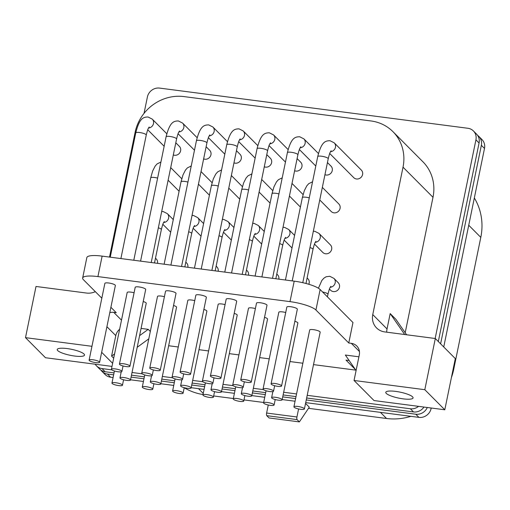 <?xml version="1.0" encoding="UTF-8"?>
<svg xmlns="http://www.w3.org/2000/svg" width="510" height="510" viewBox="0 0 510 510"><rect width="100%" height="100%" fill="white"/><g stroke="black" fill="none" stroke-linecap="round" stroke-linejoin="round"><path stroke-width="0.76" d="M474.332 197.969A58.918 54.551 135.1 0 1 480.803 237.373L453.696 369.431A58.918 54.551 135.1 0 1 451.407 377.585M203.018 394.542A58.918 54.551 135.1 0 1 184.212 387.734M410.913 416.339A58.918 54.551 135.1 0 1 386.535 418.487L308.518 408.319M263.67 402.473L243.99 399.91M233.338 398.52L213.665 395.958M298.592 408.95L296.941 416.989A2.142 0.657 -82.6 0 0 297.094 419.609L299.376 421.904L309.289 407.171L305.547 403.41M406.604 334.77L395.9 319.317L390.188 313.58L387.039 328.937A16.071 14.879 -44.9 0 0 386.714 332.176M348.764 342.994L315.932 310.003L320.133 289.527L352.965 322.524L348.764 342.994L351.294 343.326A10.71 9.919 135.1 0 1 356.783 346.003A10.71 9.919 135.1 0 1 359.301 354.877L354.048 380.473L424.811 389.697L435.317 338.512L384.769 331.921A16.071 14.879 135.1 0 1 376.533 327.904A16.071 14.879 135.1 0 1 372.759 314.587L403.021 167.178A42.853 39.672 -44.9 0 0 392.955 131.682A42.853 39.672 -44.9 0 0 370.987 120.959L183.97 96.588A42.853 39.672 -44.9 0 0 135.124 132.262L109.503 257.078M405.201 332.737L432.996 197.306A42.853 39.672 -44.9 0 0 422.937 161.804L392.955 131.682M477.602 135.367A10.71 9.919 135.1 0 1 478.845 136.412L481.982 139.568A10.71 9.919 135.1 0 1 484.5 148.442L481.357 145.286L440.608 343.823M113.099 377.521L110.587 377.196A10.71 9.919 135.1 0 1 105.098 374.512L101.955 371.356A10.71 9.919 135.1 0 1 100.916 370.107M130.522 379.791L143.425 381.474M160.854 383.743L173.751 385.426M191.18 387.696L204.076 389.379M221.506 391.648L234.402 393.331M251.832 395.601L264.735 397.284M282.164 399.553L295.06 401.236M305.713 402.626L418.914 417.378L415.777 414.222L306.261 399.948M431.218 408.006L431.128 408.459A10.71 9.919 135.1 0 1 418.914 417.378M443.745 346.978L484.5 148.442M478.845 136.412A10.71 9.919 135.1 0 1 481.357 145.286M144.03 113.373L147.39 97.015A10.71 9.919 135.1 0 1 159.598 88.096L467.925 128.278A10.71 9.919 135.1 0 1 473.42 130.962A10.71 9.919 135.1 0 1 475.932 139.836L435.157 338.487M473.42 130.962L476.557 134.117A10.71 9.919 135.1 0 1 479.075 142.991L438.319 341.528M427.291 407.496A10.71 9.919 135.1 0 1 415.777 414.222M295.609 398.559L282.712 396.882M265.283 394.606L252.386 392.929M234.957 390.654L222.054 388.977M204.625 386.701L191.728 385.024M174.299 382.749L161.402 381.072M143.973 378.796L131.076 377.119M113.647 374.844L107.444 374.04A10.71 9.919 135.1 0 1 101.955 371.356M114.042 372.899L105.162 371.745A10.71 9.919 135.1 0 1 99.673 369.061L96.53 365.906A10.71 9.919 135.1 0 1 95.198 364.216M423.969 407.063A10.71 9.919 135.1 0 1 413.489 411.927L306.657 398.004M296.01 396.614L283.107 394.938M265.678 392.662L252.781 390.985M235.352 388.709L222.456 387.033M205.026 384.757L192.13 383.074M174.701 380.804L161.797 379.121M144.375 376.852L131.472 375.169M418.563 406.362A10.71 9.919 135.1 0 1 410.352 408.771L307.211 395.326M105.162 371.745L102.019 368.583L111.805 369.858M132.02 372.498L142.131 373.817M162.352 376.45L172.456 377.77M192.678 380.403L202.789 381.722M223.004 384.355L233.115 385.675M253.33 388.308L263.44 389.627M283.662 392.26L296.559 393.943M102.019 368.583A10.71 9.919 135.1 0 1 96.53 365.906M168.657 345.735A42.853 39.672 -44.9 0 0 168.982 345.78L178.264 346.991M198.983 349.688L208.596 350.944M229.309 353.647L238.922 354.896M259.635 357.599L269.248 358.849M289.96 361.552L302.863 363.228M313.51 364.618L355.814 370.132M109.803 312.611A10.71 9.919 135.1 0 1 113.73 312.362L116.255 312.694L110.893 307.3M315.932 310.003A21.426 4.711 -168.4 0 0 289.999 301.627L97.926 276.592A21.426 4.711 -168.4 0 0 82.652 278.026A21.426 4.711 -168.4 0 0 83.417 279.697L101.828 298.191M356.088 370.528L345.353 355.036L358.906 356.802M355.438 369.597L346.003 360.111L349.152 360.525M150.316 331.449L148.225 329.345L141.072 328.408M304.413 408.95L320.172 332.169A5.355 1.179 -168.4 0 0 313.497 329.658A5.355 1.179 -168.4 0 0 309.678 330.015L293.919 406.795A5.355 1.179 -168.4 0 0 300.594 409.307A5.355 1.179 -168.4 0 0 304.413 408.95A5.355 1.179 -168.4 0 0 297.738 406.438A5.355 1.179 -168.4 0 0 293.919 406.795M282.113 399.802A5.355 1.179 -168.4 0 0 275.438 397.29A5.355 1.179 -168.4 0 0 271.62 397.647A5.355 1.179 -168.4 0 0 278.294 400.159A5.355 1.179 -168.4 0 0 282.113 399.802L297.872 323.021A5.355 1.179 -168.4 0 0 294.856 321.294M251.787 395.849A5.355 1.179 -168.4 0 0 245.112 393.337A5.355 1.179 -168.4 0 0 241.287 393.694A5.355 1.179 -168.4 0 0 247.962 396.206A5.355 1.179 -168.4 0 0 251.787 395.849L267.546 319.069A5.355 1.179 -168.4 0 0 264.524 317.341M221.455 391.89A5.355 1.179 -168.4 0 0 214.78 389.385A5.355 1.179 -168.4 0 0 210.962 389.742A5.355 1.179 -168.4 0 0 217.636 392.254A5.355 1.179 -168.4 0 0 221.455 391.89L237.214 315.116A5.355 1.179 -168.4 0 0 234.198 313.389M191.129 387.938A5.355 1.179 -168.4 0 0 184.454 385.426A5.355 1.179 -168.4 0 0 180.636 385.789A5.355 1.179 -168.4 0 0 187.31 388.301A5.355 1.179 -168.4 0 0 191.129 387.938L206.888 311.164A5.355 1.179 -168.4 0 0 203.873 309.436M160.803 383.985A5.355 1.179 -168.4 0 0 154.128 381.474A5.355 1.179 -168.4 0 0 150.31 381.837A5.355 1.179 -168.4 0 0 156.984 384.349A5.355 1.179 -168.4 0 0 160.803 383.985L176.562 307.211A5.355 1.179 -168.4 0 0 173.547 305.484M130.477 380.033A5.355 1.179 -168.4 0 0 123.802 377.521A5.355 1.179 -168.4 0 0 119.984 377.884A5.355 1.179 -168.4 0 0 126.658 380.39A5.355 1.179 -168.4 0 0 130.477 380.033L146.236 303.259A5.355 1.179 -168.4 0 0 143.214 301.525M285.715 312.522A5.355 1.179 -168.4 0 0 282.629 311.903A5.355 1.179 -168.4 0 0 278.811 312.26L263.052 389.034A5.355 1.179 -168.4 0 0 269.726 391.546A5.355 1.179 -168.4 0 0 273.545 391.189A5.355 1.179 -168.4 0 0 266.87 388.677A5.355 1.179 -168.4 0 0 263.052 389.034M255.389 308.569A5.355 1.179 -168.4 0 0 252.303 307.951A5.355 1.179 -168.4 0 0 248.485 308.308L232.726 385.082A5.355 1.179 -168.4 0 0 239.4 387.594A5.355 1.179 -168.4 0 0 243.219 387.237A5.355 1.179 -168.4 0 0 236.544 384.725A5.355 1.179 -168.4 0 0 232.726 385.082M225.063 304.617A5.355 1.179 -168.4 0 0 221.977 303.998A5.355 1.179 -168.4 0 0 218.159 304.355L202.4 381.129A5.355 1.179 -168.4 0 0 209.074 383.641A5.355 1.179 -168.4 0 0 212.893 383.284A5.355 1.179 -168.4 0 0 206.219 380.772A5.355 1.179 -168.4 0 0 202.4 381.129M194.737 300.664A5.355 1.179 -168.4 0 0 191.652 300.046A5.355 1.179 -168.4 0 0 187.833 300.403L172.068 377.177A5.355 1.179 -168.4 0 0 178.742 379.689A5.355 1.179 -168.4 0 0 182.561 379.332A5.355 1.179 -168.4 0 0 175.886 376.82A5.355 1.179 -168.4 0 0 172.068 377.177M164.411 296.712A5.355 1.179 -168.4 0 0 161.319 296.093A5.355 1.179 -168.4 0 0 157.501 296.45L141.742 373.224A5.355 1.179 -168.4 0 0 148.416 375.736A5.355 1.179 -168.4 0 0 152.235 375.379A5.355 1.179 -168.4 0 0 145.56 372.867A5.355 1.179 -168.4 0 0 141.742 373.224M134.079 292.759A5.355 1.179 -168.4 0 0 130.993 292.141A5.355 1.179 -168.4 0 0 127.175 292.498L111.416 369.272A5.355 1.179 -168.4 0 0 118.09 371.784A5.355 1.179 -168.4 0 0 121.909 371.427A5.355 1.179 -168.4 0 0 115.234 368.915A5.355 1.179 -168.4 0 0 111.416 369.272M281.571 385.993L297.33 309.219A5.355 1.179 -168.4 0 0 290.655 306.708A5.355 1.179 -168.4 0 0 286.837 307.065L271.078 383.839A5.355 1.179 -168.4 0 0 277.752 386.35A5.355 1.179 -168.4 0 0 281.571 385.993A5.355 1.179 -168.4 0 0 274.896 383.482A5.355 1.179 -168.4 0 0 271.078 383.839M251.245 382.041L267.004 305.267A5.355 1.179 -168.4 0 0 260.329 302.755A5.355 1.179 -168.4 0 0 256.511 303.112L240.752 379.886A5.355 1.179 -168.4 0 0 247.426 382.398A5.355 1.179 -168.4 0 0 251.245 382.041A5.355 1.179 -168.4 0 0 244.57 379.529A5.355 1.179 -168.4 0 0 240.752 379.886M220.919 378.089L236.678 301.314A5.355 1.179 -168.4 0 0 230.004 298.803A5.355 1.179 -168.4 0 0 226.185 299.16L210.426 375.934A5.355 1.179 -168.4 0 0 217.101 378.445A5.355 1.179 -168.4 0 0 220.919 378.089A5.355 1.179 -168.4 0 0 214.245 375.577A5.355 1.179 -168.4 0 0 210.426 375.934M190.587 374.136L206.352 297.362A5.355 1.179 -168.4 0 0 199.678 294.85A5.355 1.179 -168.4 0 0 195.853 295.207L180.094 371.981A5.355 1.179 -168.4 0 0 186.768 374.493A5.355 1.179 -168.4 0 0 190.587 374.136A5.355 1.179 -168.4 0 0 183.912 371.624A5.355 1.179 -168.4 0 0 180.094 371.981M160.261 370.183L176.02 293.409A5.355 1.179 -168.4 0 0 169.345 290.898A5.355 1.179 -168.4 0 0 165.527 291.255L149.768 368.029A5.355 1.179 -168.4 0 0 156.442 370.54A5.355 1.179 -168.4 0 0 160.261 370.183A5.355 1.179 -168.4 0 0 153.586 367.672A5.355 1.179 -168.4 0 0 149.768 368.029M129.935 366.231L145.694 289.457A5.355 1.179 -168.4 0 0 139.02 286.945A5.355 1.179 -168.4 0 0 135.201 287.302L119.442 364.076A5.355 1.179 -168.4 0 0 126.117 366.588A5.355 1.179 -168.4 0 0 129.935 366.231A5.355 1.179 -168.4 0 0 123.261 363.719A5.355 1.179 -168.4 0 0 119.442 364.076M99.609 362.278L115.368 285.504A5.355 1.179 -168.4 0 0 108.694 282.993A5.355 1.179 -168.4 0 0 104.875 283.35L89.116 360.124A5.355 1.179 -168.4 0 0 95.791 362.635A5.355 1.179 -168.4 0 0 99.609 362.278A5.355 1.179 -168.4 0 0 92.935 359.767A5.355 1.179 -168.4 0 0 89.116 360.124M354.048 380.473L374.034 400.554L444.796 409.779L455.303 358.594L435.317 338.512M95.319 291.656A16.071 14.879 135.1 0 1 86.553 293.052L36.006 286.467L25.5 337.652L45.486 357.733L112.002 366.403M137.19 347.31L148.805 338.825M404.698 334.522L390.188 313.58M119.633 329.25A10.71 9.919 -44.9 0 0 115.795 335.625L111.588 356.101L114.565 353.927M139.587 335.65L148.225 329.345M424.811 389.697L444.796 409.779M25.5 337.652L91.947 346.309M329.434 289.055L330.62 290.247A5.355 4.96 -44.9 0 0 333.368 291.586A5.355 4.96 -44.9 0 0 338.908 288.66A5.355 4.96 -44.9 0 0 338.213 282.693L333.935 278.39A5.355 4.96 -44.9 0 1 334.879 283.828A5.355 4.96 -44.9 0 1 330.219 287.302M308.799 284.268A5.355 4.96 -44.9 0 0 307.887 278.74L307.122 277.969M278.836 279.148A5.355 4.96 -44.9 0 0 277.561 274.788L276.79 274.017M248.504 275.196A5.355 4.96 -44.9 0 0 247.235 270.835L246.464 270.058M218.178 271.243A5.355 4.96 -44.9 0 0 216.903 266.883L216.138 266.105M187.852 267.291A5.355 4.96 -44.9 0 0 186.577 262.924L185.812 262.153M157.526 263.338A5.355 4.96 -44.9 0 0 156.251 258.972L155.486 258.2M314.485 244.073L322.811 252.444A5.355 4.96 -44.9 0 0 325.558 253.782A5.355 4.96 -44.9 0 0 331.098 250.856A5.355 4.96 -44.9 0 0 330.403 244.883L318.986 233.408A5.355 4.96 -44.9 0 1 319.936 238.852A5.355 4.96 -44.9 0 1 315.269 242.326M319.757 199.977L331.219 211.497A5.355 4.96 -44.9 0 0 333.967 212.836A5.355 4.96 -44.9 0 0 339.507 209.91A5.355 4.96 -44.9 0 0 338.812 203.936L322.339 187.387M329.709 153.497L353.736 177.639A5.355 4.96 -44.9 0 0 356.484 178.984A5.355 4.96 -44.9 0 0 362.023 176.052A5.355 4.96 -44.9 0 0 361.329 170.085L334.203 142.825A5.355 4.96 -44.9 0 1 335.153 148.27A5.355 4.96 -44.9 0 1 330.493 151.744M324.94 174.707A5.355 4.96 -44.9 0 0 326.158 175.026A5.355 4.96 -44.9 0 0 331.698 172.099A5.355 4.96 -44.9 0 0 331.003 166.132L327.439 162.55M294.614 170.754A5.355 4.96 -44.9 0 0 295.825 171.073A5.355 4.96 -44.9 0 0 301.372 168.147A5.355 4.96 -44.9 0 0 300.677 162.18L297.113 158.597M264.288 166.802A5.355 4.96 -44.9 0 0 265.5 167.121A5.355 4.96 -44.9 0 0 271.046 164.194A5.355 4.96 -44.9 0 0 270.351 158.227L266.781 154.645M233.962 162.849A5.355 4.96 -44.9 0 0 235.174 163.168A5.355 4.96 -44.9 0 0 240.714 160.242A5.355 4.96 -44.9 0 0 240.019 154.275L236.455 150.692M203.63 158.897A5.355 4.96 -44.9 0 0 204.848 159.216A5.355 4.96 -44.9 0 0 210.388 156.289A5.355 4.96 -44.9 0 0 209.693 150.322L206.129 146.74M173.304 154.944A5.355 4.96 -44.9 0 0 174.522 155.263A5.355 4.96 -44.9 0 0 180.062 152.337A5.355 4.96 -44.9 0 0 179.367 146.37L175.803 142.787M320.133 289.527A21.426 4.711 -168.4 0 0 294.206 281.157L102.127 256.122A21.426 4.711 -168.4 0 0 86.853 257.55L82.652 278.026M267.412 402.486A5.355 1.179 -168.4 0 0 263.594 402.843A5.355 1.179 -168.4 0 0 270.268 405.354A5.355 1.179 -168.4 0 0 274.087 404.997A5.355 1.179 -168.4 0 0 267.412 402.486M237.086 398.533A5.355 1.179 -168.4 0 0 233.268 398.89A5.355 1.179 -168.4 0 0 239.942 401.402A5.355 1.179 -168.4 0 0 243.761 401.045A5.355 1.179 -168.4 0 0 237.086 398.533M206.754 394.581A5.355 1.179 -168.4 0 0 202.935 394.938A5.355 1.179 -168.4 0 0 209.61 397.449A5.355 1.179 -168.4 0 0 213.429 397.092A5.355 1.179 -168.4 0 0 206.754 394.581M176.428 390.628A5.355 1.179 -168.4 0 0 172.609 390.985A5.355 1.179 -168.4 0 0 179.284 393.497A5.355 1.179 -168.4 0 0 183.103 393.14A5.355 1.179 -168.4 0 0 176.428 390.628M146.102 386.676A5.355 1.179 -168.4 0 0 142.284 387.033A5.355 1.179 -168.4 0 0 148.958 389.544A5.355 1.179 -168.4 0 0 152.777 389.187A5.355 1.179 -168.4 0 0 146.102 386.676M115.776 382.723A5.355 1.179 -168.4 0 0 111.958 383.08A5.355 1.179 -168.4 0 0 118.632 385.592A5.355 1.179 -168.4 0 0 122.451 385.235A5.355 1.179 -168.4 0 0 115.776 382.723M113.685 358.205L111.588 356.101M101.656 352.295L112.633 363.324M57.732 350.593A13.929 3.06 11.6 0 1 57.235 349.503A13.929 3.06 11.6 0 1 69.309 348.897A13.929 3.06 11.6 0 1 84.016 354.017A13.929 3.06 11.6 0 1 84.52 355.107A13.929 3.06 11.6 0 1 72.445 355.712A13.929 3.06 11.6 0 1 57.732 350.593M386.28 393.414A13.929 3.06 11.6 0 1 385.777 392.324A13.929 3.06 11.6 0 1 397.851 391.718A13.929 3.06 11.6 0 1 412.564 396.837A13.929 3.06 11.6 0 1 413.062 397.928A13.929 3.06 11.6 0 1 400.987 398.533A13.929 3.06 11.6 0 1 386.28 393.414M299.376 421.904L269.05 417.951L266.762 415.656A2.142 0.657 -82.6 0 1 266.615 413.036L268.266 404.997M480.803 237.373L468.735 225.248M453.696 369.431L453.186 368.921M386.535 418.487L380.441 412.367M203.248 393.439L198.479 388.652M372.759 314.587L387.039 328.937M403.021 167.178L432.996 197.306M479.075 142.991L475.932 139.836M431.128 408.459L430.593 407.93M413.489 411.927L410.352 408.771M110.587 377.196L107.444 374.04M351.294 343.326L359.435 351.511M113.73 312.362L121.495 320.165M289.999 301.627L294.206 281.157M97.926 276.592L102.127 256.122M327.42 296.852L327.949 294.295A5.355 1.179 -168.4 0 0 322.588 291.994M305.987 283.477L313 249.313A5.355 1.179 -168.4 0 0 309.984 247.586M275.821 278.76L282.674 245.361A5.355 1.179 -168.4 0 0 279.659 243.633M284.943 238.374A5.355 4.96 -44.9 0 0 289.603 234.9A5.355 4.96 -44.9 0 0 288.66 229.455L284.478 227.345L283.005 227.313M245.495 274.807L252.348 241.408A5.355 1.179 -168.4 0 0 249.326 239.681M254.617 234.422A5.355 4.96 -44.9 0 0 259.278 230.947A5.355 4.96 -44.9 0 0 258.334 225.503L254.152 223.393L252.679 223.361M215.163 270.855L222.022 237.456A5.355 1.179 -168.4 0 0 219 235.728M224.292 230.469A5.355 4.96 -44.9 0 0 228.952 226.995A5.355 4.96 -44.9 0 0 228.002 221.55L223.826 219.44L222.354 219.408M184.837 266.902L191.69 233.503A5.355 1.179 -168.4 0 0 188.674 231.776M193.959 226.516A5.355 4.96 -44.9 0 0 198.626 223.042A5.355 4.96 -44.9 0 0 197.676 217.598L193.494 215.488L192.021 215.456M154.511 262.95L161.364 229.551A5.355 1.179 -168.4 0 0 158.349 227.823M163.633 222.564A5.355 4.96 -44.9 0 0 168.3 219.09A5.355 4.96 -44.9 0 0 167.35 213.645L163.168 211.535L161.695 211.503M309.251 197.867A5.355 1.179 -168.4 0 0 306.166 197.249A5.355 1.179 -168.4 0 0 302.347 197.606L285.434 280.009M278.925 193.915A5.355 1.179 -168.4 0 0 275.84 193.296A5.355 1.179 -168.4 0 0 272.021 193.653L255.102 276.057M248.599 189.962A5.355 1.179 -168.4 0 0 245.514 189.344A5.355 1.179 -168.4 0 0 241.695 189.701L224.776 272.104M218.274 186.01A5.355 1.179 -168.4 0 0 215.182 185.391A5.355 1.179 -168.4 0 0 211.363 185.748L194.45 268.152M187.941 182.057A5.355 1.179 -168.4 0 0 184.856 181.439A5.355 1.179 -168.4 0 0 181.037 181.796L164.124 264.199M157.615 178.105A5.355 1.179 -168.4 0 0 154.53 177.486A5.355 1.179 -168.4 0 0 150.711 177.843L133.792 260.247M302.774 282.687L328.223 158.737A5.355 1.179 -168.4 0 0 321.549 156.226A5.355 1.179 -168.4 0 0 317.73 156.583L292.211 280.895M272.531 278.326L297.891 154.785A5.355 1.179 -168.4 0 0 291.216 152.273A5.355 1.179 -168.4 0 0 287.398 152.63L261.885 276.943M300.167 147.792A5.355 4.96 -44.9 0 0 304.827 144.317A5.355 4.96 -44.9 0 0 303.877 138.873L299.702 136.763C295.054 136.82 291.153 137.655 287.398 152.63M242.205 274.374L267.565 150.832A5.355 1.179 -168.4 0 0 260.89 148.321A5.355 1.179 -168.4 0 0 257.072 148.678L231.553 272.99M269.835 143.839A5.355 4.96 -44.9 0 0 274.501 140.365A5.355 4.96 -44.9 0 0 273.551 134.92L269.369 132.81C264.728 132.868 260.827 133.703 257.072 148.678M211.88 270.421L237.239 146.88A5.355 1.179 -168.4 0 0 230.565 144.368A5.355 1.179 -168.4 0 0 226.746 144.725L201.227 269.038M239.509 139.887A5.355 4.96 -44.9 0 0 244.169 136.412A5.355 4.96 -44.9 0 0 243.225 130.968L239.043 128.858C234.402 128.915 230.501 129.75 226.746 144.725M181.554 266.469L206.913 142.927A5.355 1.179 -168.4 0 0 200.239 140.416A5.355 1.179 -168.4 0 0 196.42 140.773L170.901 265.085M209.183 135.934A5.355 4.96 -44.9 0 0 213.843 132.46A5.355 4.96 -44.9 0 0 212.899 127.016L208.717 124.905C204.076 124.963 200.175 125.798 196.42 140.773M151.221 262.516L176.587 138.975A5.355 1.179 -168.4 0 0 169.913 136.463A5.355 1.179 -168.4 0 0 166.088 136.82L140.575 261.133M178.857 131.982A5.355 4.96 -44.9 0 0 183.517 128.507A5.355 4.96 -44.9 0 0 182.567 123.063L178.392 120.953C173.744 121.01 169.843 121.845 166.088 136.82M120.895 258.564L146.255 135.016A5.355 1.179 -168.4 0 0 139.581 132.511A5.355 1.179 -168.4 0 0 135.762 132.868L110.243 257.18M148.525 128.029A5.355 4.96 -44.9 0 0 153.191 124.555A5.355 4.96 -44.9 0 0 152.241 119.11L148.059 117C143.418 117.058 139.517 117.893 135.762 132.868M106.909 326.7L115.795 335.625M296.941 416.989L266.615 413.036M297.094 419.609L266.762 415.656M318.418 288.226L321.861 280.455L323.818 278.224L326.119 276.771L329.753 276.273L333.935 278.39M327.949 294.295C329.804 286.69 330.27 287.532 330.888 286.276M266.073 390.768L263.594 402.843M275.209 399.54L274.087 404.997M235.741 386.816L233.268 398.89M244.876 395.588L243.761 401.045M205.415 382.863L202.935 394.938M214.551 391.635L213.429 397.092M175.089 378.911L172.609 390.985M184.225 387.683L183.103 393.14M144.763 374.958L142.284 387.033M153.899 383.73L152.777 389.187M114.431 371.006L111.958 383.08M123.567 379.778L122.451 385.235M272.856 391.597L271.62 397.647M313.331 231.266L314.804 231.298L318.986 233.408M313 249.313C314.861 241.714 315.32 242.556 315.939 241.294M242.53 387.645L241.287 393.694M282.674 245.361C284.529 237.762 284.994 238.603 285.613 237.341M294.589 235.416L288.66 229.455M292 248L284.159 240.121M212.205 383.692L210.962 389.742M252.348 241.408C254.203 233.809 254.668 234.651 255.28 233.389M264.256 231.463L258.334 225.503M261.675 244.048L253.833 236.168M181.879 379.74L180.636 385.789M222.022 237.456C223.877 229.851 224.336 230.692 224.955 229.436M233.931 227.505L228.002 221.55M231.349 240.095L223.507 232.216M151.546 375.787L150.31 381.837M191.69 233.503C193.551 225.898 194.01 226.74 194.629 225.484M203.605 223.552L197.676 217.598M201.023 236.143L193.175 228.263M121.221 371.835L119.984 377.884M161.364 229.551C163.219 221.946 163.684 222.787 164.303 221.531M173.279 219.6L167.35 213.645M170.691 232.19L162.849 224.311M274.667 385.732L273.545 391.189M302.347 197.606L304.304 190.734L306.752 185.92L308.709 183.689L312.553 181.79M244.341 381.78L243.219 387.237M303.074 194.546L292.013 183.434M300.409 207.054L289.431 196.025M272.021 193.653L273.978 186.781L276.426 181.968L278.383 179.737L282.228 177.837M214.009 377.827L212.893 383.284M272.748 190.593L261.687 179.482M270.083 203.101L259.099 192.072M241.695 189.701L243.652 182.829L246.094 178.016L248.058 175.784L251.895 173.884M183.683 373.875L182.561 379.332M242.416 186.641L231.355 175.529M239.751 199.149L228.773 188.12M211.363 185.748L213.32 178.876L215.768 174.063L217.732 171.832L221.569 169.932M153.357 369.922L152.235 375.379M212.09 182.688L201.029 171.577M209.425 195.196L198.447 184.167M181.037 181.796L182.994 174.924L185.442 170.11L187.399 167.879L191.244 165.98M123.031 365.97L121.909 371.427M181.764 178.736L170.703 167.624M179.099 191.244L168.121 180.215M150.711 177.843L152.668 170.971L155.116 166.158L157.074 163.927L160.918 162.027M317.73 156.583C321.485 141.608 325.38 140.773 330.027 140.715L334.203 142.825M328.223 158.737C330.078 151.132 330.544 151.974 331.156 150.718M297.891 154.785C299.752 147.18 300.212 148.021 300.83 146.765M318.45 153.523L303.877 138.873M315.786 166.03L299.383 149.545M267.565 150.832C269.427 143.227 269.886 144.069 270.504 142.806M288.124 149.57L273.551 134.92M285.46 162.078L269.05 145.592M237.239 146.88C239.094 139.275 239.56 140.116 240.178 138.854M257.799 145.618L243.225 130.968M255.134 158.125L238.725 141.633M206.913 142.927C208.768 135.322 209.234 136.164 209.846 134.901M227.473 141.665L212.899 127.016M224.808 154.173L208.399 137.681M176.587 138.975C178.443 131.37 178.902 132.211 179.52 130.949M197.147 137.713L182.567 123.063M194.476 150.22L178.073 133.728M146.255 135.016C148.117 127.417 148.576 128.259 149.194 126.996M166.815 133.76L152.241 119.11M164.15 146.268L147.741 129.776"/></g></svg>
